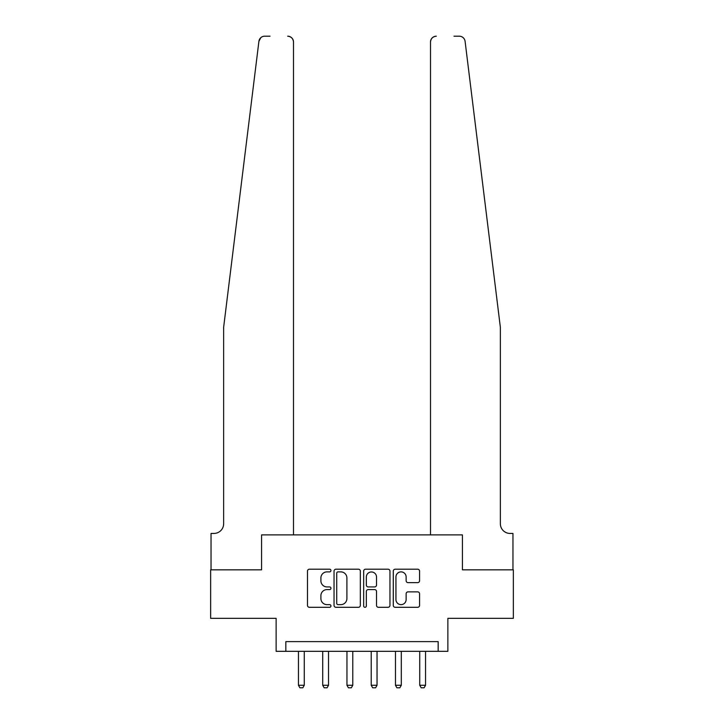<?xml version="1.0" encoding="UTF-8"?>
<svg xmlns="http://www.w3.org/2000/svg" width="724" height="724" viewBox="0 0 724 724"><rect width="100%" height="100%" fill="white"/><g stroke="black" fill="none" stroke-linecap="round" stroke-linejoin="round"><path stroke-width="1.09" d="M330.949 570.539A1.33 1.33 0 0 0 329.619 569.209L309.383 569.209A1.901 1.901 0 0 0 307.483 571.109L307.483 605.4A1.901 1.901 0 0 0 309.383 607.3L329.619 607.3A1.33 1.33 0 0 0 330.949 605.97A1.33 1.33 0 0 0 329.619 604.64L327.004 604.64A6.091 6.091 0 0 1 320.904 598.54L320.904 595.68A6.091 6.091 0 0 1 327.004 589.589L329.619 589.589A1.33 1.33 0 0 0 330.949 588.259A1.33 1.33 0 0 0 329.619 586.92L327.004 586.92A6.091 6.091 0 0 1 320.904 580.829L320.904 577.969A6.091 6.091 0 0 1 327.004 571.879L329.619 571.879A1.33 1.33 0 0 0 330.949 570.539M417.667 582.639A1.901 1.901 0 0 0 419.567 580.729L419.567 571.109A1.901 1.901 0 0 0 417.667 569.209L395.186 569.209A1.901 1.901 0 0 0 393.286 571.109L393.286 605.4A1.901 1.901 0 0 0 395.186 607.3L417.667 607.3A1.901 1.901 0 0 0 419.567 605.4L419.567 593.78A1.901 1.901 0 0 0 417.667 591.87L408.046 591.87A1.901 1.901 0 0 0 406.137 593.78L406.137 599.544A5.095 5.095 0 0 1 401.042 604.64A5.095 5.095 0 0 1 395.947 599.544L395.947 576.974A5.095 5.095 0 0 1 401.042 571.879A5.095 5.095 0 0 1 406.137 576.974L406.137 580.729A1.901 1.901 0 0 0 408.046 582.639L417.667 582.639M270.025 36.2L264.694 36.2A5.819 5.819 0 0 0 258.911 41.313L223.644 327.266L223.644 523.733A9.702 9.702 0 0 1 213.942 533.434L211.037 533.434L211.037 569.824L261.581 569.824L210.648 569.824L210.648 618.332L276.134 618.332L276.134 651.319L285.835 651.319L285.835 641.618L438.165 641.618L438.165 651.319L447.866 651.319L447.866 618.332L513.352 618.332L513.352 569.824L462.419 569.824L462.419 534.891L430.499 534.891L430.499 42.019L430.499 534.891M293.501 534.891L293.501 42.019L293.501 534.891L261.581 534.891L261.581 569.824L261.581 534.891L462.419 534.891L462.419 569.824L512.963 569.824L512.963 533.434L510.058 533.434A9.702 9.702 0 0 1 500.356 523.733A9.702 9.702 0 0 0 510.058 533.434M360.335 571.109A1.901 1.901 0 0 0 358.425 569.209L335.954 569.209A1.901 1.901 0 0 0 334.045 571.109L334.045 605.4A1.901 1.901 0 0 0 335.954 607.3L358.425 607.3A1.901 1.901 0 0 0 360.335 605.4L360.335 571.109M365.575 569.209L388.046 569.209A1.901 1.901 0 0 1 389.955 571.109L389.955 605.4A1.901 1.901 0 0 1 388.046 607.3L378.426 607.3A1.901 1.901 0 0 1 376.525 605.4L376.525 591.49A1.901 1.901 0 0 0 374.616 589.589L368.235 589.589A1.901 1.901 0 0 0 366.335 591.49L366.335 605.97A1.33 1.33 0 0 1 364.996 607.3A1.33 1.33 0 0 1 363.665 605.97L363.665 571.109A1.901 1.901 0 0 1 365.575 569.209M285.835 651.319L438.165 651.319M338.045 571.879A1.33 1.33 0 0 0 336.714 573.209L336.714 603.3A1.33 1.33 0 0 0 338.045 604.64L340.814 604.64A6.091 6.091 0 0 0 346.905 598.54L346.905 577.969A6.091 6.091 0 0 0 340.814 571.879L338.045 571.879M376.525 577.064A5.095 5.095 0 0 0 371.43 571.969A5.095 5.095 0 0 0 366.335 577.064L366.335 585.019A1.901 1.901 0 0 0 368.235 586.92L374.616 586.92A1.901 1.901 0 0 0 376.525 585.019L376.525 577.064M298.451 651.319L298.451 685.275L304.27 685.275L304.27 651.319M304.27 685.275L302.813 687.8L299.908 687.8L298.451 685.275M258.911 41.313L260.785 37.711M293.501 42.019A5.819 5.819 0 0 0 287.681 36.2C291.193 36.571 293.13 38.508 293.501 42.019M223.644 523.733A9.702 9.702 0 0 1 213.942 533.434M487.641 224.214L465.089 41.313C461.659 35.223 461.659 35.223 465.089 41.313L500.356 327.266L500.356 523.733M453.975 36.2L459.306 36.2A5.819 5.819 0 0 1 465.089 41.313M436.319 36.2A5.819 5.819 0 0 0 430.499 42.019C430.871 38.508 432.807 36.571 436.319 36.2M322.705 651.319L322.705 685.275L328.524 685.275L328.524 651.319M328.524 685.275L327.076 687.8L324.162 687.8L322.705 685.275M346.959 651.319L346.959 685.275L352.787 685.275L352.787 651.319M352.787 685.275L351.33 687.8L348.416 687.8L346.959 685.275M371.213 651.319L371.213 685.275L377.041 685.275L377.041 651.319M377.041 685.275L375.584 687.8L372.67 687.8L371.213 685.275M395.476 651.319L395.476 685.275L401.295 685.275L401.295 651.319M401.295 685.275L399.838 687.8L396.924 687.8L395.476 685.275M419.73 651.319L419.73 685.275L425.549 685.275L425.549 651.319M425.549 685.275L424.092 687.8L421.187 687.8L419.73 685.275"/></g></svg>
